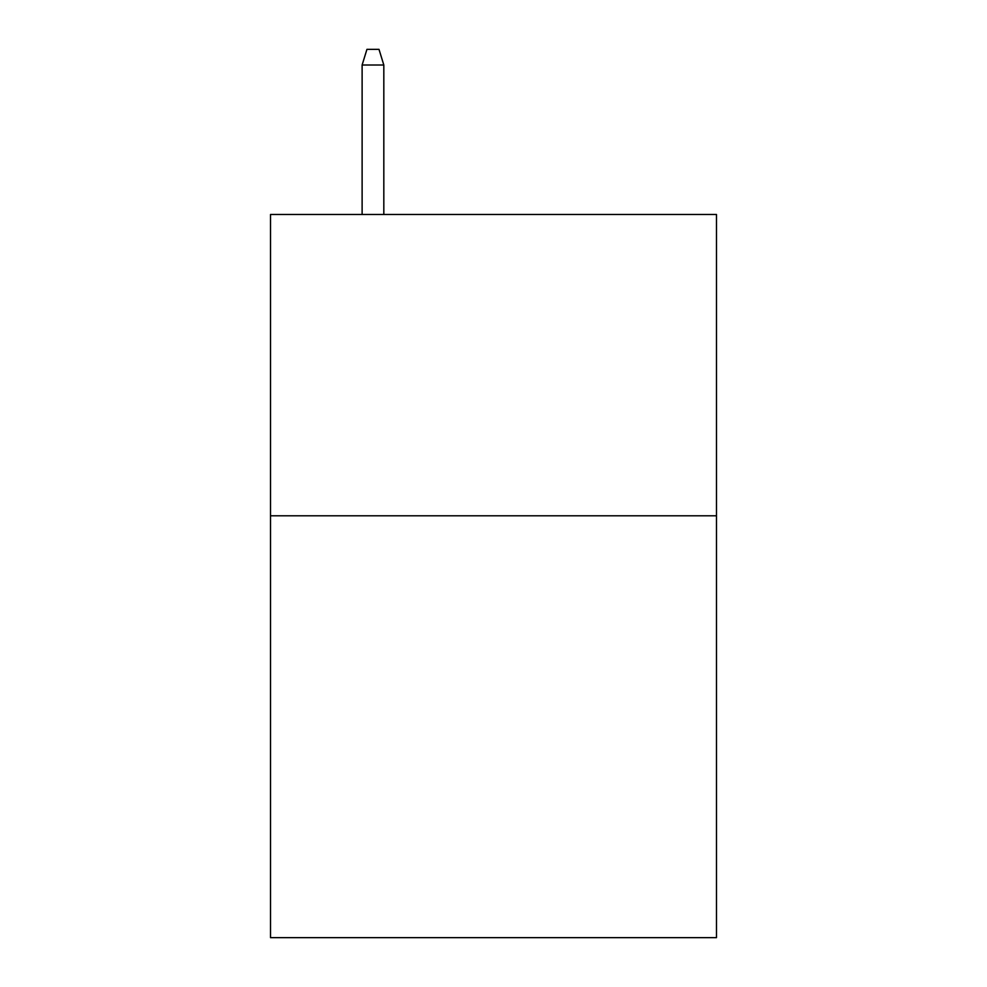 <?xml version="1.0" encoding="UTF-8"?>
<svg xmlns="http://www.w3.org/2000/svg" width="987" height="987" viewBox="0 0 987 987"><rect width="100%" height="100%" fill="white"/><g stroke="black" fill="none" stroke-linecap="round" stroke-linejoin="round"><path stroke-width="1.48" d="M716.476 515.794L716.476 937.65L270.524 937.65L270.524 214.475L716.476 214.475L716.476 515.794L270.524 515.794M383.82 214.475L383.82 65.019L362.118 65.019L362.118 214.475M362.118 65.019L366.942 49.35L378.996 49.35L383.82 65.019"/></g></svg>
